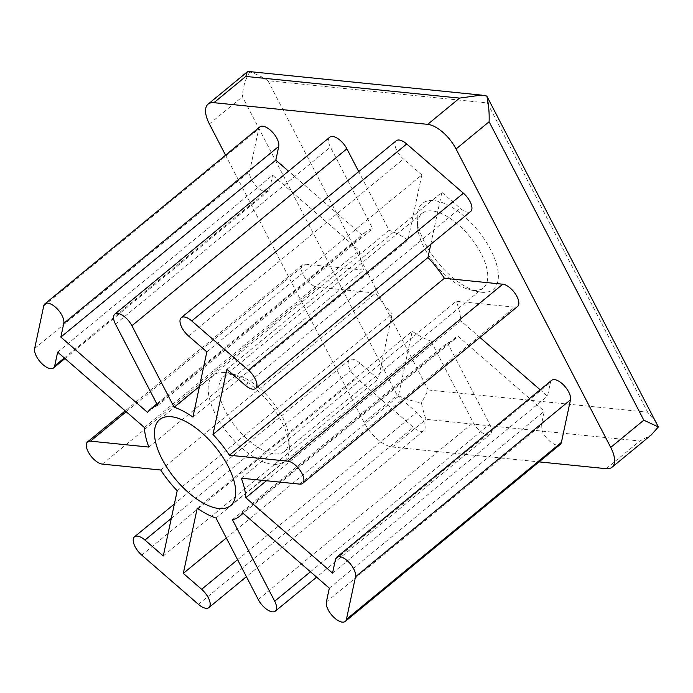 <?xml version="1.0" encoding="UTF-8"?>
<svg xmlns="http://www.w3.org/2000/svg" width="693" height="693" viewBox="0 0 693 693"><rect width="100%" height="100%" fill="white"/><g stroke="black" fill="none" stroke-linecap="round" stroke-linejoin="round"><path stroke-width="0.52" stroke-dasharray="3.46 2.6" d="M248.501 71.492L249.783 72.011C256.679 74.168 262.734 77.07 267.957 80.709L487.37 102.954L487.863 97.271M249.783 72.011C245.27 79.253 242.827 87.491 242.463 96.743L397.158 395.166C404.114 398.536 412.196 401.126 421.413 402.936C423.128 410.62 424.67 416.086 426.056 419.334L639.821 441.008L651.377 434.849M656.557 422.704L647.678 412.214L428.257 389.968L421.413 402.936M225.554 155.163L364.076 422.392A27.876 12.829 -129.5 0 0 392.42 447.02L539.067 461.885M473.241 290.324A48.207 22.185 -129.5 0 0 483.298 287.846A48.207 22.185 -129.5 0 0 475.996 244.88A48.207 22.185 -129.5 0 0 432.085 210.923A48.207 22.185 -129.5 0 0 422.02 213.401A48.207 22.185 -129.5 0 0 417.584 226.1A48.207 22.185 -129.5 0 0 469.984 289.761A48.207 22.185 -129.5 0 0 473.241 290.324M481.557 292.255A55.683 25.624 50.5 0 1 477.789 291.614A55.683 25.624 50.5 0 1 417.264 218.078A55.683 25.624 50.5 0 1 475.589 227.772A55.683 25.624 50.5 0 1 481.557 292.255M233.368 374.48A48.207 22.185 -129.5 0 0 223.311 376.957A48.207 22.185 -129.5 0 0 236.815 428.283A48.207 22.185 -129.5 0 0 284.589 451.403A48.207 22.185 -129.5 0 0 289.033 438.704A48.207 22.185 -129.5 0 0 236.625 375.043A48.207 22.185 -129.5 0 0 233.368 374.48M242.567 512.811L457.545 335.862L544.3 411.226L541.363 424.991A13.938 6.419 -129.5 0 0 548.05 439.587A13.938 6.419 -129.5 0 0 560.239 444.456M329.322 588.175L544.3 411.226M232.45 519.698L447.427 342.749A69.69 32.077 -129.5 0 0 454.348 339.492A69.69 32.077 -129.5 0 0 457.545 335.862M216.008 518.035L430.985 341.086L473.232 422.591A13.938 6.419 -129.5 0 0 490.315 434.182A13.938 6.419 -129.5 0 0 489.674 424.255L447.427 342.749M197.228 508.212L412.205 331.263A69.69 32.077 -129.5 0 0 430.985 341.086M226.342 537.967L398.302 396.422L412.205 331.263M163.279 555.968L378.257 379.019L359.936 363.097A13.938 6.419 -129.5 0 0 349.471 359.866A13.938 6.419 -129.5 0 0 356.722 378.153L413.409 427.399A13.938 6.419 -129.5 0 0 423.873 430.63A13.938 6.419 -129.5 0 0 416.623 412.344L398.302 396.422M177.191 490.809L392.169 313.851L378.257 379.019M160.75 470.027L375.727 293.078A69.69 32.077 -129.5 0 0 392.169 313.851M148.856 447.072L363.834 270.123L305.448 264.206A13.938 6.419 -129.5 0 0 302.538 264.925A13.938 6.419 -129.5 0 0 304.651 277.347A13.938 6.419 -129.5 0 0 317.342 287.162L375.727 293.078M144.387 427.512L359.364 250.563A69.69 32.077 -129.5 0 0 363.834 270.123M57.632 352.148L272.609 175.199L359.364 250.563M259.884 126.914A13.938 6.419 -129.5 0 0 258.714 128.967L249.627 171.552A13.938 6.419 -129.5 0 0 256.315 186.148A13.938 6.419 -129.5 0 0 268.512 191.017A13.938 6.419 -129.5 0 0 269.672 188.964L272.609 175.199M147.6 412.465L362.578 235.507L288.513 171.171M157.709 405.57L372.687 228.621A69.69 32.077 -129.5 0 0 365.765 231.878A69.69 32.077 -129.5 0 0 362.578 235.507M329.807 137.188A13.938 6.419 -129.5 0 0 330.44 147.115L372.687 228.621M199.48 386.399L389.137 230.293L358.723 171.621M192.931 417.056L407.908 240.107A69.69 32.077 -129.5 0 0 389.137 230.293M206.843 351.897L421.82 174.948L407.908 240.107M396.249 140.74A13.938 6.419 -129.5 0 0 403.499 159.026L421.82 174.948M226.88 369.308L441.865 192.359L460.187 208.272A13.938 6.419 -129.5 0 0 470.651 211.512M430.769 244.334L441.865 192.359M241.311 478.196L456.289 301.247L514.674 307.164A13.938 6.419 -129.5 0 0 517.584 306.453M266.45 480.743L460.758 320.807A69.69 32.077 -129.5 0 0 456.289 301.247M332.536 573.128L547.513 396.171L540.159 389.787M479.92 337.448L460.758 320.807M551.611 380.353A13.938 6.419 -129.5 0 0 550.45 382.415L547.513 396.171M224.982 372.531A55.752 25.658 -129.5 0 0 213.349 375.389A55.752 25.658 -129.5 0 0 228.967 434.745A55.752 25.658 -129.5 0 0 284.208 461.486A55.752 25.658 -129.5 0 0 289.345 446.803A55.752 25.658 -129.5 0 0 228.742 373.172A55.752 25.658 -129.5 0 0 224.982 372.531M209.39 123.969L242.463 96.743M487.37 102.954L647.678 412.214M392.42 447.02L426.056 419.334M364.076 422.392L397.158 395.166M606.184 468.693L639.821 441.008M310.447 571.786L489.674 424.255M258.255 599.54L473.232 422.591M237.604 559.693L416.623 412.344M198.432 604.348L413.409 427.399M141.744 555.102L356.722 378.153M171.31 518.364L359.936 363.097M102.365 464.111L317.342 287.162M126.213 411.737L305.448 264.206M64.336 357.978L269.672 188.964M34.65 348.501L249.627 171.552M43.737 305.925L258.714 128.967M115.462 324.073L330.44 147.115M188.522 335.975L403.499 159.026M245.209 385.221L460.187 208.272M299.697 484.121L514.674 307.164M335.473 559.364L550.45 382.415M326.377 601.94L541.363 424.991M267.957 80.709L428.257 389.968M469.984 289.761L477.789 291.614M417.584 226.1L417.264 218.078M284.589 451.403L483.298 287.846M223.311 376.957L422.02 213.401M454.348 339.492L243.156 513.331M490.315 434.182L316.623 577.148M423.873 430.63L246.413 576.697M349.471 359.866L174.376 503.984M302.538 264.925L125.225 410.871M268.512 191.017L64.986 358.541M365.765 231.878L156.826 403.863M230.518 505.682L284.208 461.486M159.65 419.586L213.349 375.389M236.625 375.043L228.742 373.172M289.033 438.704L289.345 446.803"/><path stroke-width="1.04" d="M539.067 461.885L606.184 468.693A27.876 12.829 -129.5 0 0 612.006 467.255L651.377 434.849L658.35 426.957L486.798 96.041L481.366 95.097L459.598 98.103L245.824 76.429L247.306 71.855L208.117 104.115A27.876 12.829 -129.5 0 0 209.39 123.969L225.554 155.163M481.366 95.097L248.501 71.492L247.306 71.855M612.006 467.255A27.876 12.829 -129.5 0 0 610.732 447.401L456.046 148.978A27.876 12.829 -129.5 0 0 427.702 124.35L213.929 102.685A27.876 12.829 -129.5 0 0 208.117 104.115M658.35 426.957L643.814 420.175L489.119 121.751C489.405 112.465 488.634 103.889 486.798 96.041M171.284 416.727A55.752 25.658 -129.5 0 0 159.65 419.586A55.752 25.658 -129.5 0 0 175.268 478.941A55.752 25.658 -129.5 0 0 230.518 505.682A55.752 25.658 -129.5 0 0 222.063 455.994A55.752 25.658 -129.5 0 0 171.284 416.727M329.322 588.175L326.377 601.94A13.938 6.419 -129.5 0 0 333.073 616.536A13.938 6.419 -129.5 0 0 345.261 621.404A13.938 6.419 -129.5 0 0 346.422 619.351L355.509 576.775A13.938 6.419 -129.5 0 0 348.822 562.179A13.938 6.419 -129.5 0 0 336.633 557.311A13.938 6.419 -129.5 0 0 335.473 559.364L332.536 573.128L245.781 497.756A69.69 32.077 -129.5 0 0 241.311 478.196L299.697 484.121A13.938 6.419 -129.5 0 0 302.598 483.402A13.938 6.419 -129.5 0 0 300.493 470.98A13.938 6.419 -129.5 0 0 287.794 461.166L229.409 455.24A69.69 32.077 -129.5 0 0 212.976 434.468L226.88 369.308L245.209 385.221A13.938 6.419 -129.5 0 0 255.674 388.461A13.938 6.419 -129.5 0 0 248.423 370.175L191.736 320.928A13.938 6.419 -129.5 0 0 181.271 317.689A13.938 6.419 -129.5 0 0 188.522 335.975L206.843 351.897L192.931 417.056A69.69 32.077 -129.5 0 0 174.16 407.241L131.904 325.736A13.938 6.419 -129.5 0 0 114.83 314.137A13.938 6.419 -129.5 0 0 115.462 324.073L157.709 405.57A69.69 32.077 -129.5 0 0 150.788 408.827A69.69 32.077 -129.5 0 0 147.6 412.465L60.845 337.093L63.782 323.336A13.938 6.419 -129.5 0 0 57.095 308.731A13.938 6.419 -129.5 0 0 44.898 303.863A13.938 6.419 -129.5 0 0 43.737 305.925L34.65 348.501A13.938 6.419 -129.5 0 0 41.337 363.097A13.938 6.419 -129.5 0 0 53.526 367.966A13.938 6.419 -129.5 0 0 54.695 365.913L57.632 352.148L144.387 427.512A69.69 32.077 -129.5 0 0 148.856 447.072L90.471 441.155A13.938 6.419 -129.5 0 0 87.561 441.874A13.938 6.419 -129.5 0 0 89.674 454.296A13.938 6.419 -129.5 0 0 102.365 464.111L160.75 470.027A69.69 32.077 -129.5 0 0 177.191 490.809L163.279 555.968L144.958 540.046A13.938 6.419 -129.5 0 0 134.494 536.815A13.938 6.419 -129.5 0 0 141.744 555.102L198.432 604.348A13.938 6.419 -129.5 0 0 208.896 607.579A13.938 6.419 -129.5 0 0 201.646 589.293L183.316 573.38L197.228 508.212A69.69 32.077 -129.5 0 0 216.008 518.035L258.255 599.54A13.938 6.419 -129.5 0 0 275.338 611.131A13.938 6.419 -129.5 0 0 274.697 601.203L232.45 519.698A69.69 32.077 -129.5 0 0 239.371 516.45A69.69 32.077 -129.5 0 0 242.567 512.811L329.322 588.175M183.316 573.38L226.342 537.967M60.845 337.093L275.823 160.144L278.759 146.379A13.938 6.419 -129.5 0 0 272.072 131.783A13.938 6.419 -129.5 0 0 259.884 126.914L44.898 303.863M288.513 171.171L275.823 160.144M358.723 171.621L346.89 148.787A13.938 6.419 -129.5 0 0 329.807 137.188L114.83 314.137M174.16 407.241L199.48 386.399M255.674 388.461L470.651 211.512A13.938 6.419 -129.5 0 0 463.4 193.217L406.713 143.971A13.938 6.419 -129.5 0 0 396.249 140.74L181.271 317.689M212.976 434.468L427.953 257.519L430.769 244.334M229.409 455.24L444.386 278.291A69.69 32.077 -129.5 0 0 427.953 257.519M302.598 483.402L517.584 306.453A13.938 6.419 -129.5 0 0 515.471 294.031A13.938 6.419 -129.5 0 0 502.771 284.208L444.386 278.291M245.781 497.756L266.45 480.743M540.159 389.787L479.92 337.448M345.261 621.404L560.239 444.456A13.938 6.419 -129.5 0 0 561.399 442.403L570.486 399.826A13.938 6.419 -129.5 0 0 563.799 385.221A13.938 6.419 -129.5 0 0 551.611 380.353L336.633 557.311M213.929 102.685L245.824 76.429M610.732 447.401L643.814 420.175M274.697 601.203L310.447 571.786M201.646 589.293L237.604 559.693M144.958 540.046L171.31 518.364M90.471 441.155L126.213 411.737M54.695 365.913L64.336 357.978M63.782 323.336L278.759 146.379M131.904 325.736L346.89 148.787M191.736 320.928L406.713 143.971M248.423 370.175L463.4 193.217M287.794 461.166L502.771 284.208M355.509 576.775L570.486 399.826M346.422 619.351L561.399 442.403M456.046 148.978L489.119 121.751M427.702 124.35L459.598 98.103M243.156 513.331L239.371 516.45M316.623 577.148L275.338 611.131M246.413 576.697L208.896 607.579M174.376 503.984L134.494 536.815M125.225 410.871L87.561 441.874M64.986 358.541L53.526 367.966M156.826 403.863L150.788 408.827"/></g></svg>

